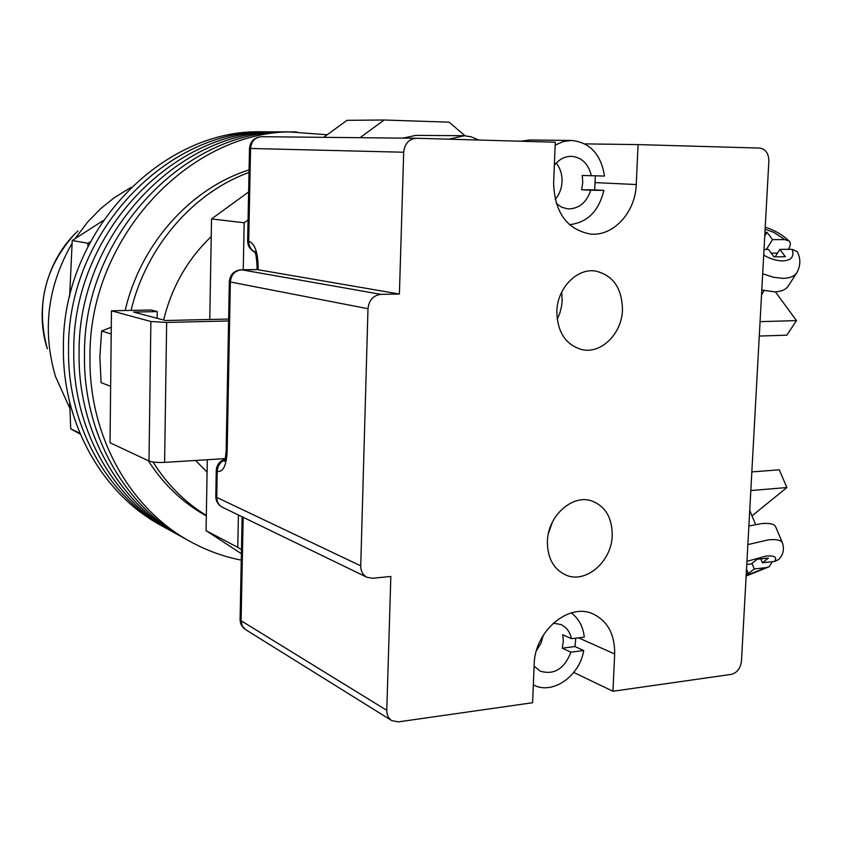 <?xml version="1.0" encoding="UTF-8"?>
<svg xmlns="http://www.w3.org/2000/svg" width="842" height="842" viewBox="0 0 842 842"><rect width="100%" height="100%" fill="white"/><g stroke="black" fill="none" stroke-linecap="round" stroke-linejoin="round"><path stroke-width="1.26" d="M241.265 560.151C223.604 556.688 206.722 550.552 190.597 541.722L184.503 538.364C124.605 506.189 83.274 433.809 84.484 355.313C82.958 235.223 186.44 127.858 289.943 131.962L283.101 131.931C180.23 127.868 77.527 234.329 79.085 353.408C77.906 431.251 118.985 503.084 178.515 535.07C118.985 503.084 77.906 431.251 79.085 353.408C77.527 234.329 180.23 127.868 283.101 131.931L276.365 131.899C174.126 127.889 72.191 233.445 73.77 351.535C72.633 428.746 113.449 500.022 172.621 531.818C113.449 500.022 72.633 428.746 73.77 351.535C72.191 233.445 174.126 127.889 276.365 131.899L269.735 131.878C168.116 127.9 66.928 232.571 68.549 349.693C67.444 426.273 108.008 497.012 166.811 528.618C108.008 497.012 67.444 426.273 68.549 349.693C66.928 232.571 168.116 127.9 269.735 131.878L263.22 131.847C162.211 127.91 61.771 231.708 63.413 347.883C62.35 423.842 102.65 494.054 161.106 525.471L184.503 538.364C124.605 506.189 83.274 433.809 84.484 355.313C82.958 235.223 186.44 127.858 289.943 131.962L327.191 134.752M190.597 541.722C130.331 509.347 88.726 436.409 89.978 357.24C88.494 236.139 192.755 127.837 296.9 131.983M110.639 386.31L101.082 382.626L99.872 356.924L101.608 331.022L111.281 327.222M111.207 333.958L101.608 331.022M125.163 310.519C140.509 243.959 190.724 188.166 249.064 169.926M206.332 515.914C182.977 502.969 163.622 484.571 148.255 460.69M249.011 172.463C193.428 192.481 146.34 246.485 131.036 310.403M153.023 462.016C167.19 484.55 184.966 502.369 206.332 515.472M195.533 460.458L207.1 472.109M211.226 236.591C187.619 259.157 171.757 286.964 163.632 320.013M478.719 140.035L471.236 136.836L464.405 135.741L448.765 139.183M463.258 135.709L415.843 135.373L403.034 138.12M207.311 459.732L206.069 530.67L241.391 553.689M248.622 191.944L211.531 218.941L209.774 319.486M323.644 137.33L346.988 120.332L384.141 119.996L449.144 122.185L465.016 135.773M211.531 218.941L244.169 222.772L248.064 219.92M360.039 137.699L384.141 119.996M244.169 222.772L243.243 269.735M238.412 514.999L237.77 547.332L241.475 549.742M206.069 530.67L237.77 547.332M228.624 319.044L165.569 320.518L133.657 312.066L157.254 311.582L157.17 318.297M225.267 458.606L164.611 462.395C157.528 462.69 152.318 462.237 148.992 461.037L110.028 442.745L111.46 310.803L151.044 309.993L157.254 311.582M111.46 310.803L150.886 321.507L166.653 322.444L164.611 462.395M228.592 320.96L166.653 322.444M555.162 145.129L563.161 141.582L571.539 140.446C590.032 142.414 601.02 154.286 604.503 176.073L582.254 175.452L582.769 182.598L581.643 189.724L594.705 189.903L595.336 175.904M556.257 203.469L561.814 207.29L568.097 208.911C579.033 208.795 586.579 202.564 590.758 190.208L581.643 189.724M555.162 199.501C559.372 194.534 561.667 188.576 562.046 181.619C562.235 174.42 560.309 168.221 556.267 163.043M571.539 140.446L529.471 140.004L520.809 141.245M569.466 224.667C587.306 222.635 598.778 211.205 603.872 190.397L590.758 190.208M594.705 189.903L603.872 190.397M591.368 175.831C588.463 163.864 581.811 157.359 571.413 156.317C564.74 156.328 559.046 159.317 554.341 165.316M575.802 638.152L574.981 646.551L562.245 648.172L563.33 641.372L562.814 634.763L571.508 638.689L584.306 637.089C583.022 626.448 578.643 618.396 571.171 612.923M562.245 648.172L570.929 652.192C564.308 668.937 554.057 675.242 540.164 671.127L534.102 666.075M543.322 635.163L540.964 643.32L536.48 650.477M553.278 623.154L560.93 624.543C566.445 627.164 569.971 631.868 571.508 638.689M533.344 684.883C552.257 695.282 579.58 676.337 583.716 650.54L574.981 646.551M583.716 650.54L570.929 652.192M775.387 291.827L796.469 320.613L786.87 335.158L759.274 336.063M796.469 320.613L760.063 321.644M764.02 249.453L768.43 249.432L773.956 256.842L785.386 256.768L779.839 249.379L792.185 249.327L797.206 251.642C798.574 254.179 802.584 262.325 796.753 272.829C794.216 276.355 789.701 278.197 783.197 278.365L773.388 277.25L762.684 273.766M761.799 290.016L774.577 291.848C781.05 291.658 785.565 289.785 788.123 286.238L788.459 285.712M788.291 249.337L788.754 248.6C790.722 245.296 790.827 242.759 789.08 240.959L784.818 239.612L774.03 232.466L765.125 229.224M766.409 249.442L772.514 239.623L784.818 239.612M764.957 232.371L767.073 232.381L772.514 239.623M764.746 236.139L767.073 232.381M771.209 253.158L777.492 253.116M775.156 256.842L779.839 249.379M752.001 515.862L786.912 487.529L750.822 490.549M786.912 487.529L779.25 469.804L751.832 471.92M748.875 525.976L761.684 523.598C769.493 522.935 774.124 523.934 775.566 526.608L775.671 526.86M751.98 563.298L754.306 568.939L766.409 567.613L746.17 575.465M754.306 568.939L748.338 573.518L746.265 573.749M746.77 564.435L751.117 563.972L757.19 559.267L768.451 558.078L762.347 562.761L774.493 561.456L778.618 559.572C783.271 554.889 784.523 549.268 782.386 542.68C780.966 540.08 776.335 539.133 768.504 539.838L747.854 544.606M746.517 569.076L748.338 573.518M772.367 561.677L769.156 566.761L766.409 567.613M760.736 558.899L762.347 562.761M622.47 309.824C621.922 333.485 601.42 354.008 582.211 349.683C565.75 344.988 557.288 332.222 556.825 311.361C557.288 288.269 576.728 268.082 595.294 271.008C612.976 275.081 622.038 288.027 622.47 309.824M561.698 292.079L562.172 300.573L561.582 306.172L559.888 312.992L557.183 319.402M547.395 541.501C547.416 558.151 553.636 569.36 566.066 575.128C585.979 583.938 611.808 561.404 612.218 535.417C612.25 517.925 605.514 506.463 592.01 501.022C572.528 493.749 547.742 515.946 547.395 541.501M548.426 533.449L552.436 522.04M573.76 672.442L612.944 691.261L731.172 674.389C737.066 672.832 740.507 668.39 741.476 661.086L768.851 161.138C768.693 153.381 765.62 149.023 759.642 148.076L638.078 144.592L584.885 143.887M257.452 269.64L399.403 294.026L380.858 294.342C373.29 295.332 368.996 300.12 367.986 308.719L360.734 565.845C360.776 571.234 362.87 575.054 367.017 577.307L372.606 578.265L390.835 576.454L386.783 710.343C386.762 714.953 388.404 718.352 391.698 720.573L398.319 721.889L532.618 702.723L534.165 664.538C534.512 631.195 568.876 602.251 593.147 613.976C607.703 621.122 614.87 634.458 614.66 653.981L612.944 691.261M595.515 182.63L636.236 184.545C635.468 212.468 613.187 236.707 590.21 234.023C566.876 229.392 554.678 212.458 553.615 183.219L555.278 142.224L416.295 138.256C408.886 139.014 404.686 143.677 403.697 152.234L399.403 294.026M636.236 184.545L638.078 144.592M90.231 241.928L87.842 243.264L87.968 246.296M69.665 296.458L72.233 240.496L103.082 220.636M80.274 434.104L70.696 428.831L69.739 402.371M72.233 240.496L87.842 243.264M70.696 428.831L79.895 433.209M130.994 187.377L114.091 197.838L100.651 208.7L87.736 221.909L75.085 238.633M72.065 243.401C47.52 285.964 41.995 330.338 55.498 376.532L69.928 408.507M148.992 461.037L150.886 321.507M763.705 255.137C770.462 258.947 776.819 260.883 782.776 260.936C791.375 260.399 794.511 256.526 792.185 249.327M797.079 272.324L788.123 286.238M746.938 561.33L766.231 556.046C774.661 555.415 777.419 557.215 774.493 561.456M782.492 542.932L775.566 526.608M403.697 152.234L250.569 148.466C251.348 141.267 255 137.351 261.504 136.709L416.095 138.256M243.17 517.304L241.086 620.743L386.783 710.343M416.295 138.256L261.504 136.709C254.337 137.341 250.337 141.256 249.495 148.434L250.569 148.466L248.706 241.212C254.673 243.475 257.82 251.958 258.147 266.63L258.084 269.629L241.633 269.787L380.858 294.342M367.986 308.719L230.361 281.975L227.151 451.954C226.277 466.005 222.962 472.457 217.225 471.32L216.752 497.412L360.734 565.845M229.329 281.565L230.361 281.975C231.171 274.65 234.929 270.587 241.633 269.787L241.254 269.756C234.118 270.514 230.15 274.45 229.329 281.565L226.14 451.08C225.445 458.153 224.846 461.574 224.34 461.342L226.403 459.879M256.989 269.608L257.052 266.261L258.147 266.63M227.151 451.954L226.14 451.08M254.6 251.884C250.758 249.621 248.79 246.064 248.706 241.212L247.643 240.917C247.78 246.022 250.127 249.727 254.673 252.021M225.119 459.206C219.678 460.974 216.731 464.71 216.257 470.415L217.225 471.32C217.615 465.879 220.194 462.026 224.951 459.785M216.752 497.412L215.794 496.443C215.899 501.327 218.099 504.926 222.393 507.231C218.72 505.253 216.836 501.979 216.752 497.412M241.086 620.743L240.086 619.417C240.128 623.775 241.949 627.164 245.538 629.574L242.212 625.901L241.086 620.743M578.528 637.815L614.66 653.981M77.938 230.918C46.794 259.662 34.112 308.572 47.352 348.83C35.659 305.825 44.689 267.661 74.464 234.35M764.126 290.616L761.547 294.7M789.08 240.959C782.25 234.581 774.303 230.013 765.241 227.245M755.6 524.461L749.727 510.42M769.156 566.761L746.138 576.012M257.726 269.598L241.254 269.756M257.052 266.261C256.042 249.611 254.694 253.947 254.295 251.348L256.642 252.674M249.495 148.434L247.643 240.917M216.257 470.415L215.794 496.443M222.393 507.231L367.017 577.307M242.128 516.799L240.086 619.417M391.698 720.573L245.538 629.574"/></g></svg>
